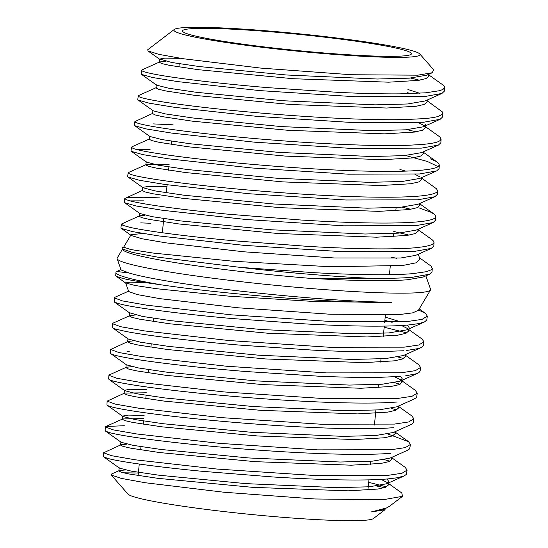 <?xml version="1.0" encoding="UTF-8"?>
<svg xmlns="http://www.w3.org/2000/svg" width="548" height="548" viewBox="0 0 548 548"><rect width="100%" height="100%" fill="white"/><g stroke="black" fill="none" stroke-linecap="round" stroke-linejoin="round"><path stroke-width="0.82" d="M425.851 275.856L430.564 289.276A157.536 11.124 -174.3 0 1 430.495 290.002L418.425 310.271L412.678 312.874L399.307 314.559L330.101 314.237L237.983 307.777L160.105 298.674L137.151 294.564L128.691 291.55L125.698 283.035M430.495 290.002A157.536 11.124 -174.3 0 1 410.911 293.036A157.536 11.124 -174.3 0 1 236.524 281.145A157.536 11.124 -174.3 0 1 117.149 258.725A157.536 11.124 -174.3 0 1 117.224 257.998L122.416 249.272M144.871 282.535L130.321 282.151L125.656 282.932L135.048 285.494L156.838 288.748L229.235 296.187L317.676 301.708L391.621 302.304A152.967 10.802 -174.3 0 1 247.278 291.879A152.967 10.802 -174.3 0 1 129.28 273.055L121.108 269.979M385.422 508.462L384.888 509.791L373.4 518.559A123.69 8.734 -174.3 0 1 358.344 520.6A123.69 8.734 -174.3 0 1 223.961 511.558A123.69 8.734 -174.3 0 1 127.937 494.056L111.23 474.993L111.71 473.938L119.217 470.581L118.848 470.931L121.3 472.225L128.835 473.958L157.749 478.322L252.669 487.35L348.213 490.837L377.819 489.056L385.724 487.234L388.594 484.836L386.758 482.261L381.059 479.397M123.464 472.808L138.363 473.02M384.888 509.791L371.277 511.942L386.532 507.962L389.47 506.29L402.54 496.31L383.079 499.749L314.901 498.975L223.872 492.234L145.282 482.747L121.19 478.37L111.23 474.993M370.366 489.891L368.023 489.069M384.436 487.679A151.275 10.679 5.7 0 0 376.716 486.035M386.758 482.261L401.787 492.974L402.54 496.31M126.985 444.12L120.985 444.764L103.606 452.785L111.641 455.703L135.13 459.786L216.967 469.047L314.847 475.52L387.826 475.363L401.979 473.26L407.102 470.074L406.356 474.383L404.205 475.917L397.074 477.794L387.368 478.966C375.586 479.925 359.817 480.226 340.041 479.863C319.614 479.473 297.187 478.5 272.767 476.952L201.527 471.239C178.532 468.992 158.783 466.732 142.268 464.457C125.91 462.183 114.573 460.224 108.264 458.566L103.764 456.929L119.464 468.122L131.28 471.136L158.927 475.212L245.963 483.631L337.054 487.665L369.29 486.788L386.607 483.781L388.909 481.624L387.004 478.993M390.635 453.319A151.036 13.775 -175.3 0 1 386.833 453.607C373.62 454.443 356.399 454.587 335.177 454.045C313.853 453.477 290.837 452.353 266.129 450.668C241.38 448.963 217.727 446.963 195.177 444.668C172.689 442.366 153.7 440.092 138.212 437.845C122.916 435.598 112.84 433.708 107.977 432.167L105.141 430.577M124.293 425.721L105.846 426.495L105.367 426.961L113.45 429.913L137.062 434.016L219.33 443.346L317.73 449.86L391.094 449.723L405.321 447.606L410.479 444.421L408.52 441.647L387.874 434.03M393.902 427.68L384.867 428.255C370.338 428.906 352.028 428.879 329.93 428.159C307.736 427.413 284.213 426.139 259.362 424.33C234.503 422.501 211.042 420.419 188.978 418.076C167.044 415.727 148.898 413.452 134.548 411.24C120.396 409.041 111.621 407.226 108.237 405.801L106.935 404.931L107.134 401.136L115.258 404.116L139 408.253L221.707 417.645L320.628 424.2L394.368 424.09L408.671 421.96L413.85 418.768L411.884 415.966L398.156 406.184M146.371 392.779L124.512 393.115L107.134 401.136M397.17 402.04L382.374 402.835C366.523 403.301 347.179 403.088 324.341 402.198C301.4 401.287 277.452 399.869 252.498 397.937C227.564 395.999 204.383 393.834 182.957 391.457C161.633 389.073 144.412 386.799 131.287 384.648C118.368 382.504 110.949 380.785 109.045 379.483L108.662 378.942M132 366.633L126.28 367.29L109.394 374.839L108.901 375.312L117.06 378.319L140.925 382.49L224.07 391.936L323.505 398.547L397.636 398.451L412.021 396.307L417.22 393.108L415.254 390.299M400.444 376.394L379.367 377.346C362.317 377.62 342.007 377.236 318.422 376.175L245.573 371.503C220.68 369.455 197.869 367.229 177.148 364.824C156.57 362.413 140.343 360.166 128.479 358.07C116.806 355.988 110.785 354.371 110.429 353.207L110.669 349.494L118.868 352.515L142.857 356.727L226.434 366.228L326.389 372.9L400.91 372.804L415.357 370.667L420.597 367.448L418.645 364.653M133.678 340.808L128.047 341.466L110.669 349.494M126.985 351.768A152.947 7.569 -173.3 0 1 129.636 351.83M110.819 353.666L110.429 353.207M403.705 350.754L375.873 351.782C357.604 351.871 336.39 351.309 312.216 350.083L238.627 345.021C213.83 342.877 191.485 340.589 171.593 338.171C151.823 335.753 136.671 333.533 126.129 331.513L116.053 329.225L113.498 328.341L112.189 327.3M135.349 314.977L129.828 315.634L112.943 323.183L112.429 323.683L120.676 326.711L144.782 330.958L228.797 340.52L329.273 347.247L404.184 347.158L418.706 345.021L423.967 341.788L422.029 339M406.986 325.115C397.766 325.855 386.073 326.204 371.893 326.149C352.501 326.046 330.451 325.313 305.75 323.937L231.688 318.504C207.11 316.264 185.32 313.936 166.318 311.517C147.453 309.093 133.438 306.921 124.273 304.983L118.354 303.571L114.306 301.996L114.196 297.859L122.485 300.914L146.713 305.188L231.16 314.819L332.156 321.594L407.452 321.512L422.049 319.374L427.337 316.121L425.392 313.34L418.583 310.004M114.724 297.359L114.196 297.865M386.559 486.871L368.694 482.322M407.102 470.074L405.164 467.321L391.388 457.498M389.95 461.211L384.477 459.683M410.473 444.428L409.623 448.874L407.582 450.264M413.85 418.775L413.26 422.755L411.843 424.159L393.354 432.475L375.839 435.502L343.247 436.372L251.107 432.269L163.023 423.714L135.007 419.569L122.992 416.494L107.292 405.301M396.718 409.89L391.286 408.37M416.727 396.704L416.096 397.841L413.589 399.259M400.102 384.223L394.704 382.71M420.097 371.044L418.857 372.667L416.747 373.681L405.26 375.921M403.486 358.556L398.122 357.043M423.474 345.398L422.104 347.083L418.494 348.542L406.527 350.494M406.876 332.889L384.175 327.225M427.337 316.134L426.769 320.066L424.392 321.998L418.761 323.615L408.541 324.978M196.883 28.441A115.059 8.124 5.7 0 0 182.491 30.921A115.059 8.124 5.7 0 0 267.883 47.354A115.059 8.124 5.7 0 0 397.081 56.252A115.059 8.124 5.7 0 0 411.473 53.773A115.059 8.124 5.7 0 0 326.081 37.339A115.059 8.124 5.7 0 0 196.883 28.441M142.439 233.421L131.027 234.811L131.417 235.585L142.172 238.784L166.27 242.894L244.038 251.813L334.328 257.971L400.67 258.012L415.727 255.347L431.324 248.374L414.089 251.464L341.5 251.655L243.449 245.299L158.886 235.941L132.746 231.653L121.307 228.379L120.916 227.797L121.389 224.201M123.649 247.23L122.567 247.58L121.999 248.765L122.923 249.888A152.967 10.802 5.7 0 0 307.908 278.158C351.658 280.795 384.71 281.35 407.048 279.823L423.234 277.028L429.557 274.206M418.247 254.224L419.898 258.923L416.336 262.766L402.849 265.465L330.519 266.76L233.359 261.266L153.255 253.073L130.753 249.532L123.67 247.169L131.027 234.811M404.588 57.293A123.69 8.734 5.7 0 0 419.775 53.944A123.69 8.734 5.7 0 0 323.752 36.442A123.69 8.734 5.7 0 0 189.375 27.4A123.69 8.734 5.7 0 0 174.312 29.441A123.69 8.734 5.7 0 0 261.232 47.197A123.69 8.734 5.7 0 0 404.588 57.293M174.312 29.441L147.727 49.745L147.987 50.937L158.941 54.368L183.121 58.718L260.834 68.103L351.309 74.74L417.781 75.179L432.262 72.733L433.626 69.74L419.775 53.944M428.132 74.576L428.831 76.193L426.008 78.583L418.145 80.405L388.642 82.186L293.228 78.713L198.301 69.685L169.346 65.315L161.824 63.582L159.345 62.28L159.708 61.938L141.761 70.014L141.151 73.85L141.514 74.391L152.549 77.508L177.847 81.625L259.807 90.612L354.885 96.715L425.289 96.441L441.941 93.441L444.394 91.098L444.407 86.536L442.716 84.81L428.947 74.994M141.72 70.055C140.918 71.062 145.713 72.548 156.112 74.507C166.688 76.473 181.717 78.631 201.212 80.981C220.837 83.323 242.737 85.522 266.91 87.577L338.472 92.372C361.899 93.509 382.36 94.003 399.862 93.852L425.536 92.824M442.88 113.299L442.633 116.916L440.188 119.265L423.419 122.279L352.679 122.547L257.149 116.395L174.757 107.353L149.296 103.202L138.158 100.065L137.774 99.503L138.247 95.907M156.338 87.598L138.733 95.462L138.295 96.112C138.987 97.284 145.241 98.893 157.057 100.955C169.079 103.031 185.306 105.243 205.74 107.6C226.303 109.956 248.867 112.128 273.431 114.114C298.016 116.087 321.861 117.58 344.952 118.594C367.982 119.587 387.758 119.923 404.28 119.594L423.673 118.663C430.084 118.128 434.906 117.388 438.133 116.45L442.483 114.217L442.859 113.299L442.305 111.861L426.515 100.339M421.802 144.494C429.776 143.823 435.304 142.85 438.386 141.576L440.229 140.541L441.092 139.11L440.866 142.74L438.434 145.076L421.556 148.124L350.453 148.364L254.45 142.172L171.634 133.082L146.021 128.896L134.794 125.732L134.404 125.156L134.877 121.567L135.431 122.238C137.671 123.56 145.378 125.3 158.55 127.444C171.901 129.609 189.279 131.869 210.672 134.233C232.147 136.596 255.293 138.726 280.124 140.631C304.941 142.521 328.677 143.898 351.323 144.761C373.873 145.604 392.875 145.775 408.329 145.261L421.809 144.501M152.981 113.251L134.883 121.567M439.099 168.572L436.667 170.894L419.686 173.963L348.24 174.189L251.731 167.955L168.476 158.804L142.727 154.591L131.431 151.392L131.034 150.816M136.979 149.597L150.084 149.549M149.625 138.904L132.02 146.768L131.582 147.474L133.157 148.426C136.911 149.899 146.049 151.748 160.578 153.974C175.285 156.214 193.752 158.516 215.981 160.872C238.311 163.229 261.965 165.311 286.94 167.119C311.874 168.914 335.41 170.168 357.549 170.88C379.559 171.565 397.704 171.558 411.986 170.86L419.946 170.339C429.447 169.538 435.502 168.305 438.092 166.64L439.332 164.989L438.338 163.023L435.489 161.091L430.057 158.721M437.331 194.389L434.893 196.718L417.823 199.801L346 200.006L248.977 193.739L165.284 184.518L139.398 180.278L128.054 177.052L127.663 176.477L128.129 172.887M421.076 177.867L421.775 179.484L418.843 181.915L410.767 183.751L380.538 185.532L282.891 181.895L185.758 172.579L156.132 168.072L148.392 166.27L145.871 164.921L146.261 164.551L128.492 172.504L128.451 173.394L131.465 174.668C136.774 176.285 147.33 178.244 163.133 180.539C179.107 182.847 198.609 185.169 221.632 187.512C244.73 189.848 268.801 191.869 293.844 193.574C318.874 195.266 342.123 196.389 363.584 196.938C384.908 197.458 402.122 197.273 415.233 196.389A152.947 14.741 5.2 0 0 418.083 196.17C429.242 195.232 435.626 193.718 437.242 191.636L437.578 190.752L436.55 188.82L421.898 178.285M144.014 197.246L128.129 197.492M435.818 216.576L435.571 220.2L433.105 222.543L415.953 225.632L343.747 225.831L246.216 219.515L162.085 210.226L136.068 205.966L124.684 202.712L124.286 202.137L124.759 198.547L126.314 199.712L130.362 200.972C137.171 202.719 149.118 204.774 166.202 207.13C183.45 209.5 203.924 211.836 227.605 214.145L300.811 219.995C325.793 221.577 348.658 222.55 369.407 222.933C388.943 223.262 404.547 222.954 416.22 222.009A153.652 14.823 5.3 0 0 418.028 221.851C429.625 220.755 435.557 218.988 435.818 216.563L434.756 214.604L431.358 212.412L418.843 207.815M130.068 200.897L143.535 200.842M142.891 190.204L124.78 198.547M417.555 229.496L418.247 231.105L415.315 233.558L407.185 235.414L376.613 237.202L277.774 233.489L179.429 224.022L149.453 219.433L141.665 217.611L139.124 216.234L139.521 215.857L121.471 224.036L122.93 225.365L129.849 227.331C138.171 229.201 151.474 231.338 169.764 233.749C188.204 236.167 209.576 238.51 233.866 240.778L307.798 246.381C332.663 247.833 355.056 248.662 374.969 248.861C391.169 249.004 404.294 248.669 414.343 247.847L424.138 246.689L429.468 245.511L432.653 244.182L434.03 242.531L433.81 241.421L432.112 239.709L417.699 229.434M425.543 92.824L439.681 90.687L443.024 89.386L444.627 87.475M410.63 78.056L419.487 80.2M441.092 139.11L440.304 137.404L439.154 136.431L423.446 125.232L418.425 122.649M407.267 129.698L416.035 131.828M153.351 123.91L173.12 124.821M405.582 155.516L427.344 161.468L438.099 166.633M402.177 207.165L410.836 209.288M159.982 197.917L144.001 197.246M393.738 231.468L409.109 235.113M434.05 242.394L433.804 246.011L431.317 248.381M150.953 223.262L140.726 222.885M121.999 248.765L132.198 252.368L157.139 257.06L240.058 267.362L314.764 272.712C339.39 274.034 361.221 274.712 380.25 274.733C393.163 274.733 403.903 274.377 412.473 273.678L426.378 271.698L431.07 269.883L432.235 268.458L431.214 266.218L419.501 257.786M391.176 257.108L396.533 258.3M432.283 268.212L432.036 271.829L429.536 274.212L412.219 277.302C401.609 278.172 387.683 278.507 370.441 278.295C351.405 278.726 330.56 278.685 307.908 278.158M432.262 72.733L426.83 75.158L409.479 78.145L377.291 79.015L286.303 74.98L199.362 66.561L171.723 62.486L159.667 59.061L164.886 58.122L179.751 58.335M407.904 89.502L419.576 93.242M441.969 93.427L425.07 100.983L407.63 103.976L375.257 104.846L283.754 100.777L196.28 92.297L168.455 88.18L156.584 85.132L141.521 74.398M424.604 126.225L425.296 127.842L425.618 124.629L423.323 126.8L405.821 129.814L373.291 130.684L281.288 126.581L193.259 118.032L165.229 113.881L153.221 110.806L138.158 100.065M438.455 145.069L421.563 152.618L404.02 155.646L371.332 156.516L278.802 152.385L190.204 143.768L161.982 139.582L149.864 136.473L134.794 125.732M436.674 170.894L419.789 178.436L402.177 181.477L369.304 182.354L276.233 178.182L187.094 169.49L158.701 165.277L146.501 162.139L131.431 151.399M434.886 196.718L418.008 204.267L400.287 207.315L367.235 208.185L273.61 203.972L183.943 195.218L155.385 190.964L143.138 187.8L128.068 177.059M419.316 203.678L420.015 205.294L417.076 207.733L408.979 209.583L378.579 211.364L280.329 207.692L182.587 198.301L152.789 193.752L145.028 191.937L142.501 190.574L142.823 187.354L149.07 186.32L166.941 186.697M433.105 222.55L416.22 230.098L398.382 233.153L365.132 234.017L270.959 229.756L180.778 220.933L152.063 216.652L139.761 213.46L124.697 202.726M159.708 61.938L165.804 61.301M407.582 92.722L410.788 93.633M427.262 100.003L427.056 102.017L424.221 104.421L416.288 106.243L386.621 108.025L290.68 104.51L195.218 95.414L166.078 91.009L158.488 89.256L155.975 87.94L156.296 84.721M425.296 127.842L422.426 130.253L414.432 132.082L384.58 133.856L288.097 130.308L192.095 121.142L162.79 116.703L155.132 114.929L152.604 113.6L152.926 110.388M423.734 151.645L423.536 153.666L420.631 156.084L412.589 157.92L382.545 159.694L285.487 156.105L188.93 146.864L159.468 142.384L151.762 140.603L149.241 139.261L149.563 136.048M399.917 169.503L405.691 171.12M414.966 174.305L419.919 176.874M146.261 164.551L169.181 164.242M139.521 215.857L145.001 215.2M370.441 278.295A157.297 11.104 -174.3 0 1 240.394 267.397M120.95 269.548L116.409 271.65A157.297 11.104 5.7 0 0 115.936 272.418A157.297 11.104 5.7 0 0 161.365 284.844C143.473 282.446 130.657 280.323 122.93 278.487L116.155 276.24L125.862 283.158M116.669 271.466L129.28 273.055M125.321 469.951L119.217 470.581M120.985 444.764L120.615 445.113L123.094 446.421L130.691 448.168L159.776 452.573L255.231 461.669L351.316 465.19L381.1 463.416L389.066 461.594L391.957 459.19L391.251 457.559M143.795 418.583L122.752 418.939L122.375 419.295L124.882 420.617L132.534 422.385L161.804 426.817L257.82 435.989L354.46 439.551L384.408 437.77L392.43 435.941L395.32 433.53L394.629 431.906M124.512 393.115L124.136 393.478L126.67 394.813L134.356 396.594L163.818 401.061L260.41 410.308L357.625 413.904L387.737 412.123L395.8 410.288L398.691 407.863L398.006 406.253M126.28 367.29L125.896 367.653L128.444 369.003L136.157 370.797L165.784 375.305L262.971 384.621L360.79 388.265L391.073 386.477L399.17 384.634L402.061 382.196L400.218 379.579L394.676 376.791M128.047 341.466L127.663 341.829L130.205 343.192L137.938 345L167.729 349.542L265.513 358.94L363.94 362.625L394.402 360.837L402.527 358.981L405.438 356.529L404.76 354.926M129.828 315.634L129.438 316.004L131.979 317.381L139.754 319.203L169.709 323.786L268.075 333.252L367.085 336.979L397.725 335.191L405.883 333.328L408.822 330.869L406.986 328.273L401.499 325.491M392.149 322.327L384.867 320.333M371.277 511.942L383.223 509.441L386.532 507.962M118.848 470.931L119.169 467.711L119.464 468.122M105.531 431.118L121.231 442.311L133.157 445.353L160.996 449.47L248.566 457.95L340.178 462.019L372.585 461.142L389.991 458.128L407.596 450.257M144.117 415.37L128.218 415.096L122.697 416.076L122.992 416.494M146.693 389.56L130.198 389.258L124.458 390.258L124.136 393.478M109.052 379.483L124.752 390.676L136.815 393.779L164.989 397.958L253.566 406.575L346.254 410.726L379.052 409.863L396.697 406.835L414.302 398.965M110.812 353.666L126.52 364.858L138.617 367.982L166.948 372.195L256.039 380.887L349.288 385.08L382.285 384.216L400.047 381.182L402.383 378.976L400.567 376.387M112.593 327.855L128.294 339.048L140.459 342.199L168.969 346.446L258.594 355.2L352.398 359.44L385.566 358.577L403.41 355.529L421.008 347.665M129.438 316.004L129.76 312.792L142.343 316.415L171.024 320.696L261.211 329.519L355.542 333.794L388.881 332.931L406.78 329.869L424.385 322.005M409.144 327.649L407.342 325.08M401.013 321.957L385.189 317.114M391.621 302.304C339.089 303.667 224.214 294.221 161.605 284.885L161.365 284.85M121.101 269.965L117.149 258.725M103.353 456.395L103.606 452.778M105.12 430.577L105.367 426.961M108.655 378.935L108.901 375.312M112.182 327.3L112.429 323.676M416.747 396.711L417.22 393.115M420.117 371.051L420.59 367.455M423.494 345.391L423.967 341.794M179.217 63.739L178.895 66.959M171.49 141.165L171.168 144.384M168.914 166.969L168.592 170.188M167.133 184.779L166.332 192.773M163.756 218.577L162.345 232.756M153.803 318.306L153.481 321.525M151.241 343.98L150.919 347.199M148.679 369.653L148.357 372.873M146.117 395.327L145.795 398.547M143.555 421.001L143.234 424.221M140.994 446.668L140.672 449.887M139.261 464.033L138.11 475.561M131.506 147.227L131.034 150.823M439.345 164.934L439.099 168.558M437.578 190.759L437.331 194.382M131.417 235.585L121.327 228.386M159.954 59.465L147.987 50.937M423.323 126.8L440.208 119.252M423.659 152.46L437.379 162.242M419.46 203.616L433.865 213.884M123.944 246.963L122.567 247.58M429.029 74.179L428.831 76.193M159.667 59.061L159.345 62.28M421.981 177.456L421.775 179.484M146.193 161.701L145.871 164.921M420.22 203.274L420.015 205.294M418.446 229.098L418.247 231.105M139.445 213.014L139.124 216.234M396.122 207.589L395.8 210.809M393.539 233.469L393.217 236.681M390.238 266.506L389.423 274.664M385.381 315.182L384.648 322.491M384.292 326.081L383.251 336.486M381.018 358.872L380.696 362.091M378.463 384.477L378.141 387.696M375.907 410.075L374.414 425.008M370.797 461.272L370.475 464.492M368.941 479.863L367.92 490.083M419.22 308.935L425.406 313.346M128.554 291.173L114.717 297.359M122.752 418.939L105.86 426.495M394.772 431.845L408.534 441.654M400.218 379.579L415.281 390.32M404.91 354.857L418.672 364.673M406.986 328.273L422.049 339.013M386.607 483.781L404.212 475.911M400.047 381.182L417.651 373.318M130.075 313.237L114.374 302.044M388.594 484.836L388.909 481.624M120.615 445.113L120.937 441.894M391.957 459.19L392.163 457.155M122.375 419.295L122.697 416.076M395.32 433.53L395.526 431.509M398.691 407.863L398.889 405.856M125.896 367.653L126.218 364.434M402.061 382.196L402.259 380.196M127.663 341.829L127.985 338.609M405.438 356.529L405.636 354.535M408.822 330.869L409.02 328.869M115.717 275.658L115.936 272.418"/></g></svg>
